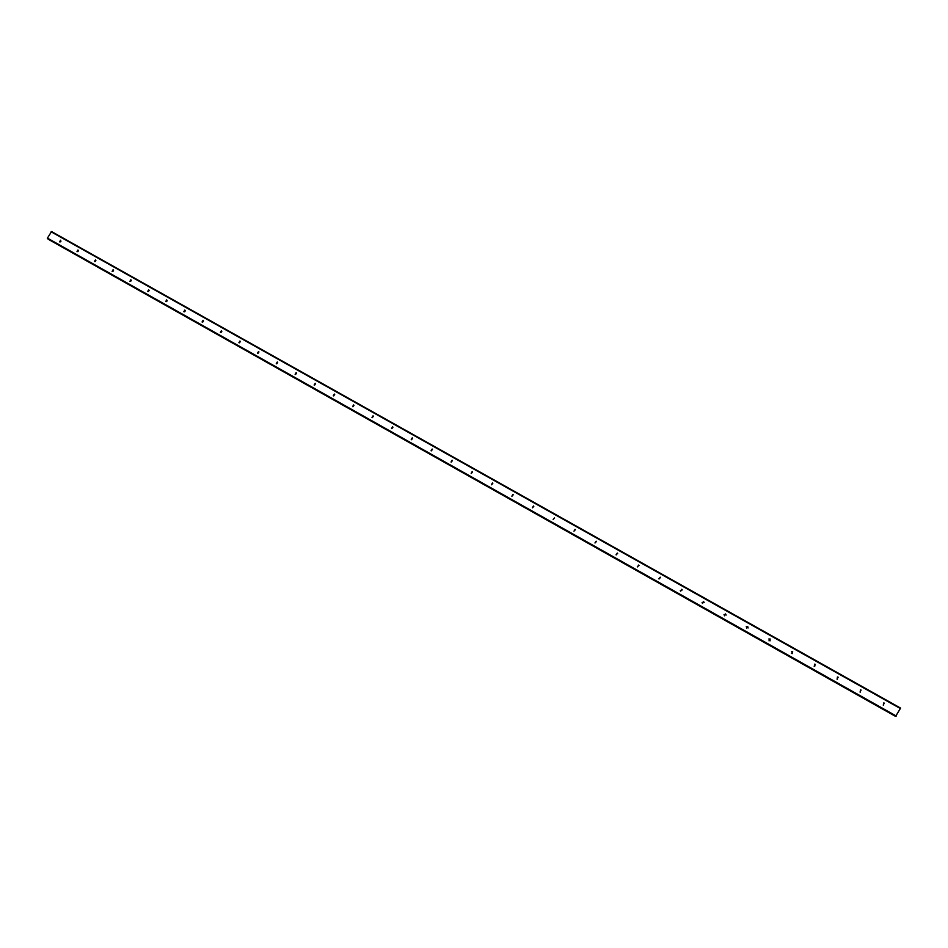 <?xml version="1.0" encoding="UTF-8"?>
<svg xmlns="http://www.w3.org/2000/svg" width="948" height="948" viewBox="0 0 948 948"><rect width="100%" height="100%" fill="white"/><g stroke="black" fill="none" stroke-linecap="round" stroke-linejoin="round"><path stroke-width="1.42" d="M883.204 705.051L884.294 703.108L883.204 705.051M883.726 702.954L883.382 705.134M860.014 692.004L861.092 690.073L860.014 692.004M860.476 689.919L860.274 692.123M836.989 679.064L838.198 677.216L836.989 679.064M837.392 676.99L837.38 679.206M814.154 666.219L815.221 664.299L814.154 666.219M814.439 664.169L815.126 664.394L814.699 666.373M791.485 653.468L792.67 651.631L791.485 653.468M791.592 651.489L792.504 651.679L792.267 653.599M768.994 640.824L770.06 638.916L768.994 640.824M768.816 638.999L770.049 639.059L770.096 640.836M746.669 628.263L747.735 626.379L746.669 628.263M746.206 626.806L747.676 626.474L748.114 627.967M724.521 615.809L725.576 613.925L724.521 615.809M723.952 614.825L725.564 614.055L726.132 615.074M702.527 603.449L703.594 601.565L702.527 603.449M702.018 602.821L703.629 601.719L704.151 602.383M680.711 591.173L681.766 589.301L680.711 591.173M680.297 590.77L682.264 589.905M659.05 578.991L660.187 577.178L659.05 578.991M658.741 578.73L660.555 577.616M637.554 566.904L638.608 565.044L637.554 566.904M637.329 566.726L639.023 565.47M616.212 554.9L617.266 553.051L616.212 554.9M616.058 554.793L617.658 553.431M595.036 542.991L596.15 541.19L595.036 542.991M594.941 542.931L596.458 541.509M574.014 531.164L575.057 529.34L574.014 531.164M573.967 531.141L575.412 529.671M553.146 519.433L554.544 517.94M532.421 507.784L533.463 505.959L532.421 507.784M532.468 507.808L533.819 506.303M511.861 496.207L512.892 494.406L511.861 496.207M511.944 496.254L513.247 494.738M491.443 484.724L492.474 482.923L491.443 484.724M491.574 484.795L492.83 483.279M471.168 473.336L472.199 471.535L471.168 473.336M471.334 473.408L472.566 471.891M451.047 462.02L452.078 460.218L451.047 462.02M451.248 462.103L452.445 460.586M431.067 450.774L432.158 449.032L431.067 450.774M431.304 450.869L432.466 449.376M411.231 439.623L412.25 437.846L411.231 439.623M411.503 439.73L412.629 438.237M391.536 428.543L392.602 426.801L391.536 428.543M391.844 428.65L392.946 427.181M371.983 417.547L373.05 415.817L371.983 417.547M372.315 417.665L373.394 416.208M352.573 406.633L353.628 404.903L352.573 406.633M352.94 406.751L353.983 405.317M333.293 395.79L334.348 394.06L333.293 395.79M333.684 395.909L334.703 394.498M314.144 385.018L315.198 383.3L314.144 385.018M314.57 385.137L315.566 383.762M295.136 374.33L296.143 372.6L295.136 374.33M295.598 374.448L296.558 373.097M276.259 363.712L277.266 361.982L276.259 363.712M276.745 363.831L277.681 362.503M257.512 353.177L258.555 351.471L257.512 353.177M258.034 353.284L258.934 351.992L258.022 353.249M238.896 342.702L239.939 341.007L238.896 342.702M239.453 342.809L240.318 341.553L239.477 342.809M220.41 332.31L221.441 330.615L220.41 332.31M220.991 332.404L221.832 331.196M202.054 321.976L203.097 320.306L202.054 321.976M202.671 322.071L203.476 320.898M183.817 311.726L184.813 310.032L183.817 311.726M184.469 311.809L185.239 310.671M165.71 301.547L166.694 299.852L165.71 301.547M166.386 301.618L167.132 300.528M147.722 291.427L148.706 289.744L147.722 291.427M148.433 291.486L149.144 290.444M129.864 281.378L130.871 279.719L129.864 281.378M130.611 281.426L131.274 280.442M112.125 271.401L113.096 269.73L112.125 271.401M112.895 271.436L113.523 270.5M94.492 261.494L95.475 259.823L94.492 261.494M95.31 261.506L95.89 260.641M76.989 251.647L77.961 249.988L76.989 251.647M77.843 251.635L78.376 250.841M59.605 241.87L60.577 240.211L59.605 241.87M60.494 241.835L60.98 241.112M166.635 301.511L167.121 300.789M184.647 311.75L185.251 310.861M202.789 322.047L203.488 321.028M221.074 332.393L221.844 331.267M276.721 363.676L277.527 362.527M295.539 374.164L296.262 373.145M314.523 384.698L315.127 383.845M47.424 238.126L895.611 716.356L900.6 708.109L51.547 231.561L47.424 238.126L896.263 716.013M49.166 239.773L895.422 716.309M51.133 231.81L900.41 708.559M47.4 238.635L895.955 716.439"/></g></svg>
